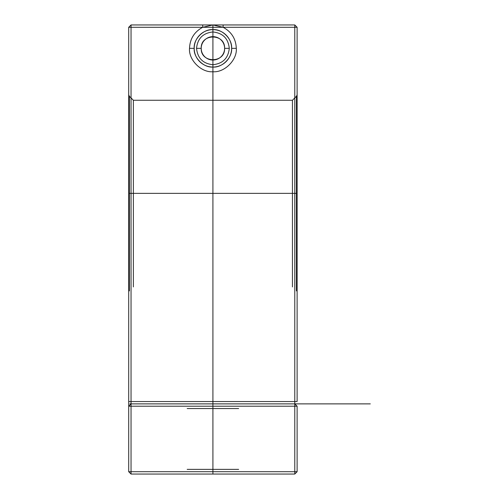 <?xml version="1.0" encoding="UTF-8"?>
<svg xmlns="http://www.w3.org/2000/svg" width="499" height="499" viewBox="0 0 499 499"><rect width="100%" height="100%" fill="white"/><g stroke="black" fill="none" stroke-linecap="round" stroke-linejoin="round"><path stroke-width="0.37" stroke-dasharray="2.5 1.87" d=""/><path stroke-width="0.75" d="M297.117 406.217L294.778 403.878L297.117 406.217L297.117 471.711L294.778 474.05L294.778 471.711L294.778 474.05L131.044 474.05L131.044 471.711L128.705 471.711L128.705 406.217L131.044 403.878L131.044 406.217L294.778 406.217L294.778 471.711L294.778 403.878L294.778 406.217L128.705 406.217L131.044 403.878L131.044 401.539L131.044 403.878L128.705 406.217L128.705 471.711L131.044 474.05L128.705 471.711L294.778 471.711L131.044 471.711L131.044 474.05L294.778 474.05L297.117 471.711L294.778 471.711L297.117 471.711L297.117 406.217L294.778 403.878L131.044 403.878L294.778 403.878L131.044 403.878L128.705 406.217L128.705 401.539L128.705 406.217L131.044 406.217L131.044 471.711L131.044 403.878L294.778 403.878L297.117 406.217L294.778 406.217L297.117 406.217M202.719 24.95L212.911 24.95L212.911 474.05L182.503 474.05L212.911 474.05L212.911 403.878L243.319 403.878L212.911 403.878L212.911 408.556L212.911 403.878L212.911 408.556L187.181 408.556L212.911 408.556L212.911 474.05L243.319 474.05L212.911 474.05L212.911 408.556L238.641 408.556L187.181 408.556L238.641 408.556L212.911 408.556L212.911 474.05L182.503 474.05L243.319 474.05L212.911 474.05L212.911 469.372L187.181 469.372L238.641 469.372L212.911 469.372L238.641 469.372L212.911 469.372L212.911 403.878L182.503 403.878L243.319 403.878L182.503 403.878L212.911 403.878L212.911 24.95L223.109 27.289L297.117 27.289L294.778 24.95L131.044 24.95L131.044 97.916L129.391 96.326L133.383 100.268L131.044 97.916L131.044 24.95L294.778 24.95L297.117 27.289L297.117 401.539L297.117 27.289L294.778 24.95L294.778 97.916L294.778 24.95L131.044 24.95L128.705 27.289L202.719 27.289L202.719 24.95L131.044 24.95L128.705 27.289L128.705 401.539L294.778 401.539L294.778 403.878L294.778 401.539L297.117 401.539L131.044 401.539L131.044 27.289L128.705 27.289L128.705 94.847L129.391 96.326L129.391 193.363L129.391 96.326L128.705 94.847L128.705 193.363L128.705 27.289L131.044 24.95L131.044 401.539L128.705 401.539L128.705 27.289L131.044 24.95L131.044 27.289L294.778 27.289L294.778 24.95L297.117 27.289L297.117 94.847L297.117 27.289L294.778 27.289L294.778 401.539L294.778 24.95L212.911 24.95L202.719 27.289C194.329 31.805 189.932 38.822 189.52 48.341C188.472 59.911 201.34 72.779 212.911 71.731C224.481 72.779 237.349 59.911 236.301 48.341C235.89 38.822 231.492 31.805 223.109 27.289L223.109 24.95M133.383 193.363L128.705 193.363L128.705 292.57L128.705 193.363L129.391 193.363L129.391 290.917L129.391 193.363L133.383 193.363L133.383 286.925L133.383 100.268L133.383 193.363L296.431 193.363L296.431 96.326L294.778 97.916L296.431 96.326L296.431 290.917L296.431 193.363L297.117 193.363L297.117 94.847L297.117 292.57L297.117 193.363L292.439 193.363L292.439 286.925L292.439 193.363L133.383 193.363M292.439 100.268L292.439 193.363L292.439 100.268L294.778 97.916L292.439 100.268L133.383 100.268L292.439 100.268M224.606 48.341C225.249 33.258 200.573 33.258 201.216 48.341C200.573 33.258 225.249 33.258 224.606 48.341C225.249 33.258 200.573 33.258 201.216 48.341C200.573 63.423 225.249 63.423 224.606 48.341C225.249 63.423 200.573 63.423 201.216 48.341C200.573 63.423 225.249 63.423 224.606 48.341C225.249 33.258 200.573 33.258 201.216 48.341C200.573 63.423 225.249 63.423 224.606 48.341L229.284 48.341C228.243 58.215 222.785 63.672 212.911 64.714C203.037 63.672 197.579 58.215 196.537 48.341C197.579 38.467 203.037 33.009 212.911 31.967C222.785 33.009 228.243 38.467 229.284 48.341M201.216 48.341L196.537 48.341M231.623 48.341C232.459 57.597 222.167 67.889 212.911 67.053C203.654 67.889 193.363 57.597 194.198 48.341C193.363 39.084 203.654 28.792 212.911 29.628C222.167 28.792 232.459 39.084 231.623 48.341C232.459 57.597 222.167 67.889 212.911 67.053C203.654 67.889 193.363 57.597 194.198 48.341C193.363 39.084 203.654 28.792 212.911 29.628C222.167 28.792 232.459 39.084 231.623 48.341L236.301 48.341M194.198 48.341L189.52 48.341M296.431 96.326L297.117 94.847L296.431 96.326M212.911 474.05L212.911 156.025M129.933 403.878L370.295 403.878M237.518 403.878L188.304 403.878L237.518 403.878M201.727 44.922A11.695 11.695 0 0 1 221.462 40.363A11.695 11.695 0 0 1 215.543 59.737A11.695 11.695 0 0 1 201.727 44.922M195.015 42.87A18.713 18.713 0 0 1 226.596 35.579A18.713 18.713 0 0 1 217.121 66.573A18.713 18.713 0 0 1 195.015 42.87"/></g></svg>
